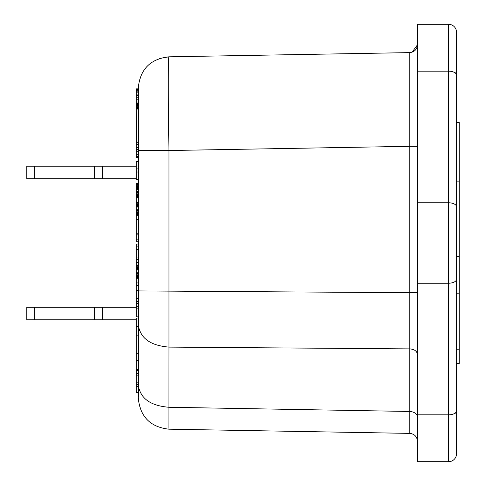 <?xml version="1.0" encoding="UTF-8"?>
<svg xmlns="http://www.w3.org/2000/svg" width="486" height="486" viewBox="0 0 486 486"><rect width="100%" height="100%" fill="white"/><g stroke="black" fill="none" stroke-linecap="round" stroke-linejoin="round"><path stroke-width="0.73" d="M94.375 319.806L26.773 319.806L26.773 307.304L102.309 307.304L102.309 319.806L94.375 319.806L94.375 307.304M138.273 301.247L136.287 301.247L136.287 307.304L102.309 307.304M136.287 353.589L136.287 319.806L102.309 319.806M136.287 178.696L34.706 178.696L34.706 166.194L26.773 166.194L26.773 178.696L34.706 178.696M102.309 178.696L102.309 166.194L34.706 166.194M136.287 166.194L102.309 166.194M138.273 90.858L136.287 90.858L136.287 88.871L138.273 88.871M138.273 108.712L136.287 108.712L136.287 105.984L136.287 107.965L136.287 106.234L136.287 107.473L136.287 106.234L136.287 107.473L136.287 106.726L138.273 106.726M138.273 102.017L136.287 102.017L136.287 94.576M138.273 107.473L136.287 107.473L136.287 108.712L136.287 107.473L136.287 108.712L136.287 107.473L136.287 107.965L138.273 107.965M136.287 90.858L136.287 97.054M136.287 102.017L136.287 106.726M138.273 108.463L136.287 108.463M138.273 105.735L136.287 105.735M138.273 104.745L136.287 104.745M138.273 103.506L136.287 103.506M138.273 99.782L136.287 99.782M138.273 97.801L136.287 97.801M138.273 95.566L136.287 95.566M138.273 94.077L136.287 94.077M138.273 92.838L136.287 92.838M138.273 91.848L136.287 91.848M138.273 90.11L136.287 90.11L136.287 89.618L138.273 89.618M138.273 89.12L136.287 89.12M456.53 161.923L456.53 32.264A7.964 7.964 -90 0 0 448.56 24.3L448.56 71.163L417.474 71.163L417.474 461.7L448.56 461.7A7.964 7.964 -90 0 0 456.53 453.736A7.964 7.964 -90 0 1 448.56 461.7L448.56 414.837A7.964 3.985 180 0 0 456.53 410.852L456.53 363.473L456.53 413.896L453.742 413.878L456.53 413.896L456.53 386.498M459.227 122.545L459.227 181.126L459.227 122.545L456.53 122.527L459.227 122.545L456.53 122.527L456.53 75.148L456.53 206.757A7.964 3.985 180 0 0 448.56 202.777L448.56 71.163A7.964 3.985 0 0 1 456.53 75.148L456.53 32.264A7.964 7.964 -90 0 0 448.56 24.3L417.474 24.3L417.474 71.163M409.807 432.109L409.801 433.391L412.067 433.773M417.474 441.203L417.474 441.203C417 436.556 414.443 433.949 409.801 433.391L409.801 411.472L168.97 407.268C150.277 405.761 140.047 398.271 138.273 384.803L138.273 397.384M409.801 414.011L409.807 418.671M409.807 418.829L409.813 427.704M409.813 427.905L409.807 428.786M138.273 138.103L138.273 324.63C140.047 338.098 150.277 345.589 168.97 347.101L168.97 150.526C168.071 100.462 168.071 55.538 168.97 56.813C150.277 58.915 140.047 69.328 138.273 88.051L138.273 150.526L168.97 150.526L409.801 146.322L409.801 52.609C414.443 52.051 417 49.444 417.474 44.797L412.067 52.227M168.903 428.269L168.97 347.101L409.801 348.887L409.801 292.712L417.474 292.712M409.82 54.049L409.856 72.432M159.444 58.472L168.97 56.813L168.545 61.406M136.287 301.247L136.287 293.647L136.287 298.69L138.273 298.69M136.287 305.554L136.287 261.905M168.97 56.813L409.801 52.609M453.742 72.122L456.53 72.104L453.742 72.122M138.273 397.949C140.047 416.672 150.277 427.085 168.97 429.187L409.801 433.391L168.97 429.187M417.474 146.322L409.801 146.322L409.801 292.712L138.273 290.926L138.273 301.502L136.287 301.502M138.273 306.174L136.287 306.174L136.287 303.586L138.273 303.586L138.273 304.983M138.273 274.529L138.273 287.912M136.287 326.957L138.273 326.957L138.273 326.392L136.287 326.392L136.287 369.615L138.273 369.615M138.273 88.476L138.273 88.051M138.273 203.689L138.273 211.471M136.287 238.097L136.287 215.231L138.273 215.231M138.273 201.951L136.287 201.951L136.287 197.784L138.273 197.784M456.53 292.208L456.53 193.793M138.273 384.803L138.273 324.63L138.273 384.803M417.474 283.223L448.56 283.223A7.964 3.985 -0 0 0 456.53 279.243L456.53 453.736M456.53 206.757L456.53 32.264M459.227 363.455L456.53 363.473L459.227 363.455L459.227 349.209L459.227 363.461L456.53 363.473L456.53 410.852L456.53 279.243M456.53 181.102L459.227 181.126L459.227 349.203L456.53 349.227M138.273 142.064L136.287 142.064L136.287 109.083L138.273 109.083M136.287 109.083L136.329 142.064M138.273 360.533L136.287 360.533M138.273 353.219L136.287 353.219M138.273 373.619L136.287 373.619L136.287 382.464M138.273 373.254L136.287 373.254L136.287 373.619M138.273 370.441L136.287 370.441L136.287 373.254M136.287 370.441L136.287 369.615M138.273 318.008L136.287 318.008L136.287 326.392M136.287 306.174L136.287 316.696M136.287 303.13L136.287 303.586M138.273 179.298L136.287 179.298L136.287 172.008L138.273 172.008M138.273 168.885L136.287 168.885L136.287 172.008M138.273 161.589L136.287 161.589L136.287 168.885M138.273 241.785L136.287 241.785L136.287 234.89L138.273 234.89M138.273 239.179L136.287 239.179M138.273 262.264L136.287 262.264L136.287 259.396L138.273 259.396M138.273 257.051L136.287 257.051L136.287 259.396M138.273 249.239L136.287 249.239L136.287 257.051M138.273 246.9L136.287 246.9L136.287 249.239M138.273 244.033L136.287 244.033L136.287 246.9M138.273 278.247L136.287 278.247L136.287 277.725L138.273 277.725M138.273 277.202L136.287 277.202L136.287 277.725M138.273 276.425L136.287 276.425L136.287 277.202M138.273 275.641L136.287 275.641L136.287 276.425M138.273 274.857L136.287 274.857L136.287 275.641M138.273 273.557L136.287 273.557L136.287 274.857M138.273 272.257L136.287 272.257L136.287 273.557M138.273 270.951L136.287 270.951L136.287 272.257M138.273 269.651L136.287 269.651L136.287 270.951M138.273 268.351L136.287 268.351L136.287 269.651M138.273 267.567L136.287 267.567L136.287 268.351M138.273 266.79L136.287 266.79L136.287 267.567M138.273 266.006L136.287 266.006L136.287 266.79M138.273 265.484L136.287 265.484L136.287 266.006M138.273 264.967L136.287 264.967L136.287 265.484M138.273 214.192L136.287 214.192L136.287 215.231M138.273 214.709L136.287 214.709M138.273 213.409L136.287 213.409L136.287 214.192M138.273 212.625L136.287 212.625L136.287 213.409M138.273 211.847L136.287 211.847L136.287 212.625M138.273 210.547L136.287 210.547L136.287 211.847M138.273 209.241L136.287 209.241L136.287 210.547M138.273 207.941L136.287 207.941L136.287 209.241M138.273 206.641L136.287 206.641L136.287 207.941M138.273 205.335L136.287 205.335L136.287 206.641M138.273 204.557L136.287 204.557L136.287 205.335M138.273 203.774L136.287 203.774L136.287 204.557M138.273 202.99L136.287 202.99L136.287 203.774M138.273 202.474L136.287 202.474L136.287 202.99M136.287 201.951L136.287 202.474M138.273 233.201L136.287 233.201L136.287 219.399L138.273 219.399M138.273 183.465L136.287 183.465L136.287 197.784M138.273 197.523L136.287 197.523M138.273 197.267L136.287 197.267M138.273 196.745L136.287 196.745M138.273 196.223L136.287 196.223M138.273 195.439L136.287 195.439M138.273 194.661L136.287 194.661M138.273 193.878L136.287 193.878M138.273 192.578L136.287 192.578M138.273 191.539L136.287 191.539M138.273 189.716L136.287 189.716M138.273 188.671L136.287 188.671M138.273 187.371L136.287 187.371M138.273 186.588L136.287 186.588M138.273 185.81L136.287 185.81M138.273 185.026L136.287 185.026M138.273 184.504L136.287 184.504M138.273 183.987L136.287 183.987M138.273 183.726L136.287 183.726M138.273 157.428L136.287 157.428L136.287 156.383L138.273 156.383M138.273 154.299L136.287 154.299L136.287 156.383M138.273 152.999L136.287 152.999L136.287 154.299M138.273 151.699L136.287 151.699L136.287 152.999M138.273 149.354L136.287 149.354L136.287 151.699M138.273 147.531L136.287 147.531L136.287 149.354M138.273 145.97L136.287 145.97L136.287 147.531M138.273 144.403L136.287 144.403L136.287 145.97M138.273 142.841L136.287 142.841L136.287 144.403M136.287 142.064L136.287 142.841M138.273 282.931L136.287 282.931L136.287 290.482L138.273 290.482M138.273 285.537L136.287 285.537M138.273 386.455L136.287 386.455L136.287 379.754M136.287 371.462L136.287 369.646M136.287 367.665L136.287 361.329M138.273 386.364L136.287 386.364M136.287 338.888L136.287 339.428M136.287 386.455L136.287 392.409L138.273 392.409M136.287 342.314L136.287 359.184M136.287 374.129L136.287 375.143L138.273 375.143M136.287 364.196L136.287 383.484M459.227 315.25L459.227 233.237M459.227 170.75L459.227 252.763L459.227 170.75M26.773 319.806L26.773 307.304M34.706 319.806L34.706 307.304M94.375 178.696L94.375 166.194M417.474 417.091L417.474 417.091C417 413.75 414.443 411.873 409.801 411.472L409.801 348.887C414.443 349.288 417 351.159 417.474 354.507M417.474 414.837L448.56 414.837L448.56 202.777L417.474 202.777M459.227 293.155L456.53 293.198M459.227 256.626L456.53 256.675M138.273 335.115L136.287 335.115M138.273 382.822L136.287 382.822M138.273 316.161L136.287 316.161M138.273 308.847L136.287 308.847M138.273 306.921L136.287 306.921L138.273 306.921M136.287 384.578L138.273 384.578"/></g></svg>
